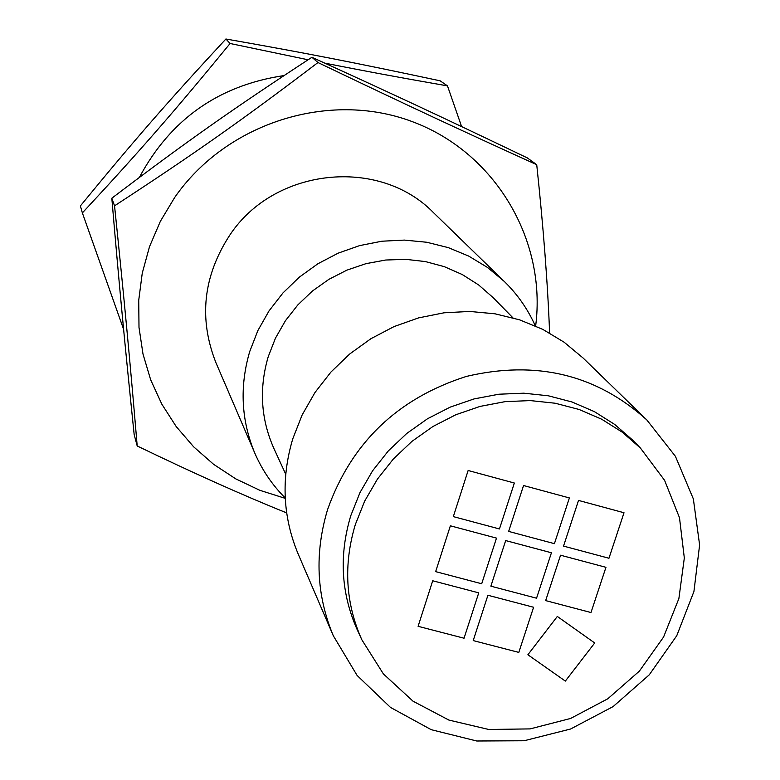 <?xml version="1.0" encoding="UTF-8"?>
<svg xmlns="http://www.w3.org/2000/svg" width="780" height="780" viewBox="0 0 780 780"><rect width="100%" height="100%" fill="white"/><g stroke="black" fill="none" stroke-linecap="round" stroke-linejoin="round"><path stroke-width="1.17" d="M545.659 600.6L590.986 612.534L605.953 567.323L590.986 612.534L545.659 600.6L560.547 555.214L605.953 567.323M508.648 531.414L554.414 543.66L569.39 497.942L554.414 543.66L508.648 531.414L523.546 485.521L569.39 497.942M418.09 626.311L464.051 638.216L478.744 592.858L464.051 638.216L418.09 626.311L432.715 580.768L478.744 592.858M490.873 586.18L536.552 598.201L551.431 552.776L536.552 598.201L490.873 586.18L505.674 540.569L551.431 552.776M435.649 571.633L481.699 583.762L496.49 538.112L481.699 583.762L435.649 571.633L450.372 525.808L496.49 538.112M473.206 640.585L518.807 652.402L533.588 607.259L518.807 652.402L473.206 640.585L487.919 595.267L533.588 607.259M563.54 546.097L608.956 558.256L624.01 512.752L608.956 558.256L563.54 546.097L578.526 500.419L624.01 512.752M453.326 516.614L499.453 528.957L514.342 483.025L499.453 528.957L453.326 516.614L468.136 470.496L514.342 483.025M527.885 654.751L565.344 681.086L594.711 642.974L565.344 681.086L527.885 654.751L557.32 616.453L594.711 642.974M535.294 325.845C527.797 309.124 517.471 294.323 504.299 281.453L487.519 267.462L468.731 256.103L448.315 247.63L426.719 242.249L404.42 240.094L381.888 241.215L359.639 245.593L338.159 253.159L317.928 263.738L299.403 277.095L282.974 292.929L269.032 310.898L257.858 330.603L249.707 351.585C239.47 386.578 241.176 420.449 254.826 453.18C262.148 470.077 272.279 485.014 285.226 497.981M512.889 317.801L493.174 297.658L478.627 284.934L462.228 274.521L444.327 266.662L425.324 261.563L405.639 259.331L385.71 260.023L365.986 263.65L346.924 270.124L328.945 279.308L312.458 290.989L297.843 304.902L285.421 320.736L275.476 338.13L268.232 356.684C258.931 388.489 260.832 419.113 273.946 448.568L285.714 474.181M327.59 509.535C314.506 553.205 316.407 595.257 333.274 635.69L357.094 675.441L390.488 707.411L431.252 729.69L476.755 741L524.17 740.746L570.56 729.017L613.109 706.592L649.252 674.846L676.767 635.7L693.927 591.513L699.611 544.957L693.352 498.927L675.412 456.319L646.776 419.884C596.31 374.468 536.162 359.99 466.313 376.438C397.625 398.404 351.38 442.767 327.59 509.535M640.39 448.012L632.687 440.144L614.698 424.437L594.35 411.625L572.072 402.002L548.379 395.801L523.77 393.188L498.82 394.222L474.084 398.911L450.138 407.15L427.518 418.753L406.75 433.465L388.303 450.938L372.606 470.779L360.009 492.531L350.776 515.697C338.881 555.37 341.035 593.385 357.23 629.752L361.832 639.766L383.36 673.881L413.01 701.181L448.87 720.067L488.719 729.466L530.117 728.9L570.599 718.458L607.757 698.812L639.376 671.122L663.575 637.036L678.883 598.562L684.323 557.983L679.497 517.745L664.579 480.305L640.39 448.012L622.216 432.149L601.653 419.201L579.14 409.49L555.184 403.231L530.312 400.589L505.079 401.651L480.07 406.399L455.851 414.736L432.978 426.475L411.967 441.353L393.315 459.03L377.432 479.095L364.689 501.082L355.348 524.501C343.307 564.603 345.472 603.018 361.832 639.766M646.776 419.884L583.108 358.03L564.115 342.215L542.802 329.384L519.607 319.839L495.046 313.814L469.648 311.444L443.966 312.809L418.577 317.889L394.046 326.586L370.919 338.695L349.723 353.974L330.925 372.06L314.944 392.555L302.123 414.989L292.753 438.877C280.946 478.686 282.769 517.111 298.223 554.132L333.274 635.69M137.202 445.975L134.17 434.626C124.507 341.133 119.34 286.601 111.823 198.218C186.956 141.278 233.064 108.81 311.922 57.281L317.977 62.536C242.98 119.545 193.352 154.499 114.543 205.822C124.527 302.348 130.026 360.818 137.202 445.975C193.001 472.924 242.824 495.232 286.669 512.899M111.823 198.218L114.543 205.822M311.922 57.281C392.779 94.029 442.435 117.244 527.251 157.872L536.728 164.687C458.757 129.334 405.493 104.471 317.977 62.536M549.608 333.011C547.755 284.242 543.465 228.13 536.728 164.687M285.246 498.361L259.837 490.308L235.794 478.891L213.574 464.295L193.586 446.755L176.221 426.582L161.821 404.147L150.676 379.821L143.003 354.081L138.996 327.385L138.733 300.241L142.252 273.175L149.497 246.695L160.358 221.325L174.623 197.564C226.249 122.957 328.604 90.431 411.674 121.407C494.969 151.964 546.877 239.83 535.645 326.001M254.826 453.18L215.894 362.602C198.53 318.474 203.19 275.944 229.876 235.004C274.394 167.622 379.314 156.721 433.592 212.755L504.299 281.453M82.368 212.911L80.389 205.93C134.803 139.591 168.412 101.02 225.898 39L230.09 43.495C175.305 110.399 139.367 151.603 82.368 212.911L123.601 329.296M225.898 39C306.803 53.245 356.333 62.927 440.154 80.818L447.476 85.878C403.611 78.263 362.719 70.678 324.782 63.121M308.081 59.777L230.09 43.495M461.604 126.574L447.476 85.878M139.367 177.421C170.528 119.281 218.751 85.332 284.017 75.572"/></g></svg>
